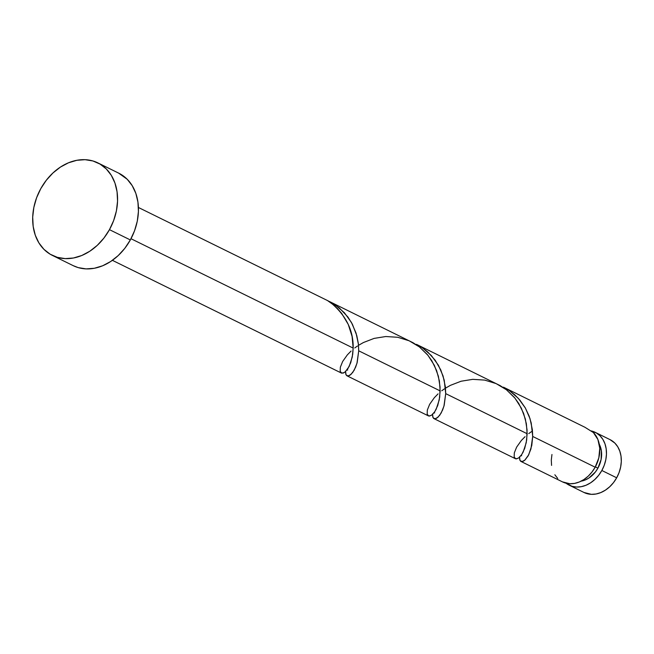 <?xml version="1.0" encoding="UTF-8"?>
<svg xmlns="http://www.w3.org/2000/svg" width="654" height="654" viewBox="0 0 654 654"><rect width="100%" height="100%" fill="white"/><g stroke="black" fill="none" stroke-linecap="round" stroke-linejoin="round"><path stroke-width="0.98" d="M595.23 432.343A29.455 22.825 116.2 0 0 591.151 430.921L596.489 433.03L600.045 435.809L602.914 439.472L604.991 443.878L606.184 448.857L606.462 454.211L605.808 459.746L604.247 465.247L601.844 470.488L616.681 477.796A29.455 22.825 -63.8 0 0 610.068 439.651L595.23 432.343A29.455 22.825 116.2 0 1 601.844 470.488L598.68 475.286L594.887 479.447L590.611 482.816L586.009 485.26L581.259 486.682L576.55 487.034L572.054 486.306L566.045 483.2A29.455 22.825 116.2 0 0 569.217 485.194L584.047 492.503A29.455 22.825 -63.8 0 0 616.681 477.796L613.517 482.595L609.724 486.756L605.449 490.116L600.846 492.56L596.096 493.991L591.388 494.342L583.965 492.462M595.344 466.874L597.919 468.15A23.56 18.263 -63.8 0 0 599.277 444.213L601.394 450.843L601.091 459.549L597.919 468.15L595.344 466.874M52.361 255.395L73.24 265.671A51.543 39.943 -63.8 0 0 130.334 239.936L109.463 229.66L130.334 239.936A51.543 39.943 -63.8 0 0 118.766 173.179L97.887 162.903A51.543 39.943 116.2 0 1 109.463 229.66A51.543 39.943 116.2 0 1 52.361 255.395A51.543 39.943 116.2 0 1 40.785 188.638A51.543 39.943 116.2 0 1 97.887 162.903M428.01 415.625L429.4 416.083L431.656 415.159L434.182 412.535L436.169 409.257L439.243 399.872L440.158 390.904L358.719 350.814L440.158 390.904L439.374 380.914L436.627 370.614L431.787 360.697L427.422 354.648L419.337 346.857L413.058 342.737L329.485 301.535L339.262 307.862L347.944 317.059L352.359 324.171L356.798 335.625L358.31 343.366L358.719 350.814L357.198 362.447L355.637 367.147L352.743 372.445L349.735 375.388L347.961 375.993L346.579 375.535L347.209 375.895M345.614 371.546L346.015 374.816L347.993 375.993L350.953 374.464L354.19 370.189L356.953 363.354L358.719 350.814L358.392 344.086L356.07 333.123L351.402 322.397L344.396 312.751L335.33 304.919L329.485 301.535M341.028 372.805L343.26 373.091L345.165 371.954L349.179 366.436L352.261 357.051L353.168 348.083L130.996 238.718L353.168 348.083L352.073 336.418L348.28 324.474L341.666 313.372L337.366 308.459L332.461 304.126A29.455 22.825 -63.8 0 0 327.58 300.595L138.419 207.482M520.944 461.438L562.53 481.908A29.455 22.825 -63.8 0 0 595.165 467.201A29.455 22.825 -63.8 0 0 593.431 432.588L584.905 427.258L503.466 387.176L508.812 390.225L514.755 394.803L519.946 400.191L525.268 407.843L529.16 416.165L531.22 423.024L532.699 436.455L595.165 467.201L532.699 436.455L531.784 445.423L528.71 454.808L524.688 460.318L522.791 461.471L520.551 461.176L521.181 461.536M519.587 457.187L519.995 460.457L521.966 461.634L524.933 460.105L528.162 455.822L530.925 448.996L532.699 436.455L532.364 429.727L530.051 418.764L525.375 408.039L518.377 398.392L509.303 390.561L503.466 387.176M515 458.446L516.39 458.904L518.647 457.98L521.173 455.356L523.159 452.077L526.233 442.693L527.149 433.725L445.709 393.634L527.149 433.725L526.364 423.735L523.617 413.434L518.777 403.518L514.412 397.469L506.327 389.678L500.048 385.558L416.475 344.356L421.822 347.405L427.765 351.983L435.253 360.329L440.788 369.951L444.229 380.203L445.709 393.634L444.189 405.267L442.627 409.968L439.733 415.265L436.717 418.208L434.951 418.813L433.569 418.356L434.191 418.715M432.596 414.366L433.005 417.636L434.975 418.813L437.943 417.285L441.18 413.001L443.935 406.175L445.709 393.634L445.382 386.906L443.06 375.944L438.393 365.218L431.387 355.572L422.321 347.74L416.475 344.356M519.717 459.737L519.644 456.705M432.727 416.917L432.662 413.884M531.4 431.689L528.734 433.602M345.737 374.096L345.672 371.063M444.409 388.868L441.744 390.781M357.419 346.048L354.754 347.961M551.951 454.505L551.297 460.04L551.575 465.395M554.854 474.779L557.723 478.442M562.448 481.867L569.871 483.747L574.58 483.396L579.33 481.973L583.932 479.529L588.208 476.161L592.001 472L595.165 467.201L598.819 457.874L599.767 448.268L597.895 439.496L593.431 432.588M118.611 173.106L127.187 179.245L132.206 185.662L135.836 193.371L137.937 202.078L138.427 211.455L137.283 221.142L134.552 230.756L130.334 239.936L124.808 248.332L118.17 255.616L110.681 261.51L102.621 265.786L94.315 268.279L86.075 268.892L78.21 267.609L73.093 265.606M40.785 188.638L46.32 180.251L52.958 172.967L60.446 167.072L68.498 162.797L76.804 160.304L85.053 159.682L92.917 160.966L100.095 164.105L106.308 168.969L111.335 175.386L114.965 183.087L117.058 191.802L117.548 201.179L116.404 210.858L113.673 220.48L109.463 229.66L103.929 238.056L97.291 245.34L89.802 251.234L81.75 255.51L73.436 258.003L65.196 258.616L57.331 257.333L50.154 254.202L43.932 249.329L38.913 242.92L35.283 235.211L33.191 226.505L32.7 217.128L33.844 207.441L36.575 197.827L40.785 188.638M581.087 481.164L585.248 479.962L588.935 478.009L595.393 471.984L597.919 468.15A23.56 18.263 -63.8 0 1 581.087 481.164M609.978 439.602L614.883 443.118L617.752 446.78L619.82 451.186L621.022 456.157L621.3 461.52L620.646 467.054L619.085 472.548L616.681 477.796L601.844 470.488A29.455 22.825 116.2 0 1 569.217 485.194M351.075 351.043L347.339 354.877L342.663 361.474L340.342 367.213L340.178 371.325L341.772 373.197L344.535 372.437L347.764 368.905L350.732 362.733L352.71 354.337L353.168 348.083C353.52 331.276 346.612 316.626 332.461 304.126L327.49 300.554M358.506 345.337L363.428 342.533L374.104 338.404L385.77 336.524L397.706 337.276L409.159 340.791L419.451 346.947L427.986 355.343L434.37 365.365L438.384 376.246L440.077 387.127L439.701 397.158L437.722 405.554L434.755 411.718L431.517 415.249L428.762 416.018L427.168 414.146L427.332 410.033L429.653 404.295L434.33 397.697L438.066 393.863M445.497 388.157L450.418 385.345L461.095 381.225L472.76 379.345L484.688 380.097L496.149 383.612L506.441 389.768L514.976 398.163L521.352 408.186L525.375 419.067L527.067 429.948L526.691 439.979L524.712 448.374L521.745 454.538L518.508 458.07L515.753 458.838L514.158 456.966L514.322 452.854L516.644 447.115L521.32 440.518L525.056 436.684M433.954 418.617L515.393 458.699M346.963 375.797L428.403 415.879M112.406 260.333L341.413 373.058M521.295 455.192L521.622 455.797M434.305 412.372L434.632 412.968M347.315 369.551L347.642 370.148"/></g></svg>

